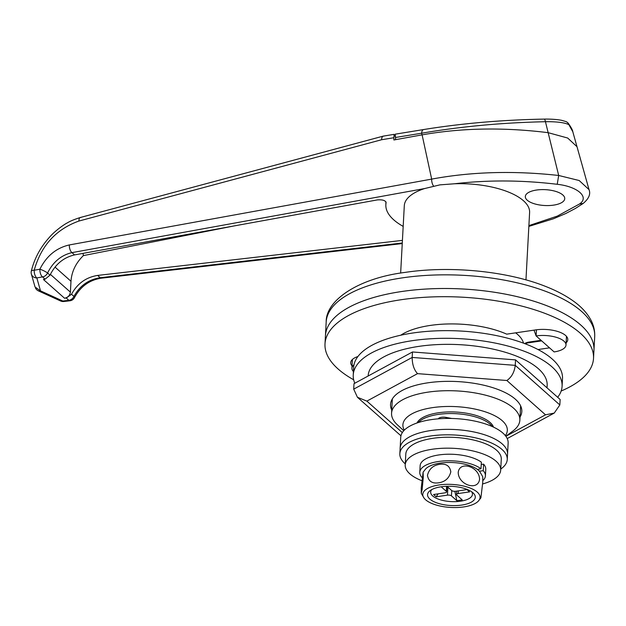 <?xml version="1.0" encoding="UTF-8"?>
<svg xmlns="http://www.w3.org/2000/svg" width="626" height="626" viewBox="0 0 626 626"><rect width="100%" height="100%" fill="white"/><g stroke="black" fill="none" stroke-linecap="round" stroke-linejoin="round"><path stroke-width="0.94" d="M553.533 205.14A19.742 7.935 3.1 0 1 525.316 196.611A19.742 7.935 3.1 0 1 536.521 190.038A19.742 7.935 3.1 0 1 564.738 198.747A19.742 7.935 3.1 0 1 553.533 205.14M438.458 418.817L438.474 418.52A5.978 2.402 3.1 0 1 441.533 417.292A5.978 2.402 3.1 0 1 446.095 417.401L446.033 418.45M418.332 422.542A38.843 15.611 3.1 0 1 438.294 414.412A38.843 15.611 3.1 0 1 492.239 426.541M400.648 273.1L404.302 205.696A62.749 25.22 3.1 0 1 424.553 188.567L439.929 184.866L454.453 183.778A62.749 25.22 3.1 0 1 529.604 212.48L525.957 279.885M451.784 418.465L446.095 417.401M424.553 188.567L71.967 252.63L74.549 254.915L377.251 199.921C382.463 199.506 385.42 200.406 386.125 202.628A81.224 32.646 -176.9 0 0 385.835 205.07A81.224 32.646 -176.9 0 0 403.175 226.393M402.416 240.384L97.64 275.424L100.223 277.717A5.978 2.136 83.4 0 0 101.201 278.194L402.244 243.577M528.892 225.61L557.273 216.126L579.441 204.021C589.848 197.26 577.673 186.493 557.226 184.294C521.888 180.053 487.631 179.881 454.453 183.778M433.552 186.016A5.978 2.786 -100.3 0 1 431.674 179.106C471.386 171.72 513.719 170.515 558.682 175.476L548.149 132.673L567.688 138.033L577 146.703L589.019 189.608L579.175 180.523L558.682 175.476L557.226 184.294M35.502 288.101A5.978 5.978 0 0 0 38.358 290.832L40.502 290.855L62.819 301.02L68.868 300.331L66.293 298.039L64.541 298.234L43.444 279.501L45.088 279.204L42.505 276.911A5.978 2.786 -100.3 0 1 39.876 269.219A5.978 1.017 -155.5 0 1 40.22 269.337A5.978 1.017 -155.5 0 1 47.576 273.006C53.053 261.965 61.184 255.173 71.967 252.63A5.978 2.786 -100.3 0 1 69.337 244.938L431.674 179.106L422.104 134.856L393.887 139.981L393.887 137.736L381.602 139.739L78.931 221.041C56.027 229.249 41.12 245.65 34.203 270.252L39.876 269.219C46.48 256.011 56.301 247.912 69.337 244.938M74.549 254.915C63.688 257.403 55.503 264.149 50.002 275.158L45.088 279.204M66.293 298.039L71.513 294.267C77.35 283.555 86.059 277.271 97.64 275.424M71.513 294.267L73.938 296.419C79.807 285.73 88.571 279.501 100.223 277.717L402.275 242.99M35.04 286.998L31.386 274.133A5.978 5.423 -16.1 0 0 36.832 277.944A5.978 2.786 79.7 0 1 34.203 270.252A5.978 1.855 12.6 0 0 31.3 271.175C34.36 258.624 40.385 247.356 49.376 237.371C55.456 230.266 65.198 223.787 67.592 222.739C69.995 221.189 74.228 219.444 80.284 217.504L383.214 136.132L394.02 134.363L395.405 136.851M422.104 134.856C461.691 127.892 503.703 127.164 548.149 132.673L567.688 138.033L577 146.703L572.821 131.796L568.87 124.652C564.456 122.547 556.655 121.561 545.449 121.718C502.162 122.649 460.892 126.483 421.627 133.221L395.475 137.485L395.663 139.676M50.377 274.36L70.394 292.139L70.981 281.262C71.693 271.574 75.824 263.022 83.368 255.604L234.038 225.939M70.394 292.139C69.862 295.472 67.905 297.506 64.541 298.234M83.368 255.604L83.062 253.374M63.797 301.497A5.978 5.978 0 0 1 60.636 300.996L60.636 300.996A5.978 3.826 -65.4 0 0 62.819 301.02A5.978 2.136 83.4 0 0 63.797 301.497L69.846 300.801A5.978 2.136 83.4 0 1 68.868 300.331A5.978 4.883 -48.4 0 0 73.938 296.419A5.978 1.291 26.3 0 1 74.525 297.514C80.566 286.458 89.455 280.018 101.201 278.194M35.048 287.005L40.502 290.855L36.832 277.944L42.505 276.911A5.978 4.883 131.6 0 0 47.576 273.006L50.002 275.158M383.871 136.132C382.509 135.975 381.75 137.172 381.602 139.739M394.083 134.48L393.887 137.736M421.987 134.88L421.627 133.221A5.978 2.84 -99.3 0 1 423.599 129.551L395.194 134.183L395.632 139.668M568.314 123.345A5.978 5.978 0 0 0 565.912 121.561L565.912 121.561A5.978 5.524 -67.8 0 1 568.87 124.652A5.978 3.873 -38.8 0 0 568.314 123.345L568.314 123.345C571.186 127.43 572.688 130.247 572.821 131.796M395.217 134.3L395.475 137.485M505.37 435.641A52.287 21.018 -176.9 0 0 488.765 413.074A52.287 21.018 -176.9 0 0 432.589 407.628A52.287 21.018 -176.9 0 0 404.294 430.172M405.272 463.897A53.781 21.62 3.1 0 1 399.842 453.686L400.139 448.224A53.781 21.62 3.1 0 1 403.191 441.627A53.781 21.62 3.1 0 1 463.49 430.281A53.781 21.62 3.1 0 1 507.545 454.038A53.781 21.62 3.1 0 0 471.73 431.533A53.781 21.62 3.1 0 0 400.139 448.224L400.734 437.3A53.781 21.62 3.1 0 1 403.786 430.704L397.463 424.905A64.243 25.822 3.1 0 1 391.563 413.238A64.243 25.822 3.1 0 1 428.035 392.134A64.243 25.822 3.1 0 1 519.854 420.187A64.243 25.822 3.1 0 1 512.733 431.15L505.824 436.236M515.66 332.844A64.243 25.822 3.1 0 1 523.516 343.173M401.775 291.505A134.457 54.047 3.1 0 1 593.957 350.224L594.7 336.561A134.457 54.047 -176.9 0 0 402.518 277.842A134.457 54.047 -176.9 0 0 326.185 322.022L325.442 335.677A134.457 54.047 3.1 0 1 401.775 291.505M493.507 427.128A38.843 15.611 -176.9 0 0 438.38 412.777A38.843 15.611 -176.9 0 0 417.01 422.98M541.044 340.301L528.931 342.086A8.967 3.599 -176.9 0 0 524.69 343.611M534.017 330.137L536.106 335.919L554.127 351.922A20.916 8.404 -176.9 0 0 565.998 345.051A20.916 8.404 -176.9 0 0 536.106 335.919L536.435 329.792M353.987 364.794A20.916 8.404 -176.9 0 0 351.922 368.166A20.916 8.404 -176.9 0 0 353.424 371.554M400.75 335.223A67.225 27.02 3.1 0 1 506.716 334.159L535.762 329.886A22.411 9.007 3.1 0 1 565.607 335.481A22.411 9.007 3.1 0 1 567.79 339.668A22.411 9.007 3.1 0 1 566.123 342.821M353.651 379.779A134.457 54.047 3.1 0 1 338.103 368.988A134.457 54.047 3.1 0 1 325.004 343.877L325.442 335.677A134.457 54.047 3.1 0 1 431.431 288.766A134.457 54.047 3.1 0 1 580.858 325.105A134.457 54.047 3.1 0 1 593.957 350.224L593.518 358.416A134.457 54.047 3.1 0 1 561.154 391.015M325.004 343.877A134.457 54.047 3.1 0 1 430.985 296.967A134.457 54.047 3.1 0 1 580.412 333.306A134.457 54.047 3.1 0 1 593.518 358.416M541.686 340.873L526.466 343.111L526.403 344.269M352.047 365.928A22.411 9.007 3.1 0 1 350.724 362.618A22.411 9.007 3.1 0 1 357.915 356.523M549.534 347.845L538.016 349.543M391.735 410.085A65.73 26.425 3.1 0 1 390.546 404.412A65.73 26.425 3.1 0 1 427.863 382.815A65.73 26.425 3.1 0 1 521.818 411.525A65.73 26.425 3.1 0 1 520.026 417.033M368.143 376.007L368.158 375.803A89.635 36.026 3.1 0 1 419.044 346.35A89.635 36.026 3.1 0 1 547.163 385.499L547.038 387.854M506.857 380.498L417.534 373.644L366.859 401.117L357.438 397.283L353.706 389.137L354.003 383.668L412.479 351.976L515.542 359.88L560.137 399.482L559.84 404.952L554.229 413.082L545.504 414.819L506.857 380.498C511.598 377.259 514.392 372.204 515.245 365.349L515.542 359.88M417.534 373.644C413.989 369.763 412.205 364.363 412.182 357.438L412.479 351.976M357.438 397.283L400.945 435.79M354.785 383.245A104.573 42.036 3.1 0 1 353.236 374.997A104.573 42.036 3.1 0 1 435.673 338.51A104.573 42.036 3.1 0 1 551.889 366.773A104.573 42.036 3.1 0 1 562.085 386.305A104.573 42.036 3.1 0 1 557.68 397.307M353.236 374.997L353.651 367.345A104.573 42.036 3.1 0 1 436.087 330.857A104.573 42.036 3.1 0 1 552.304 359.121A104.573 42.036 3.1 0 1 562.5 378.66L562.085 386.305M399.842 453.686A53.781 21.62 3.1 0 1 471.433 437.003A53.781 21.62 3.1 0 1 507.248 459.507A53.781 21.62 3.1 0 1 500.745 469.07M403.786 430.704A53.781 21.62 3.1 0 1 464.085 419.35A53.781 21.62 3.1 0 1 508.14 443.114L507.248 459.507M441.119 486.793A23.905 9.609 -176.9 0 0 430.203 490.565A23.905 9.609 -176.9 0 0 434.28 501.856A23.905 9.609 -176.9 0 0 461.714 505.08A23.905 9.609 -176.9 0 0 473.092 492.889A23.905 9.609 -176.9 0 0 441.119 486.793M431.83 489.548A20.916 8.404 -176.9 0 0 437.637 498.844A20.916 8.404 -176.9 0 0 460.572 501.207A20.916 8.404 -176.9 0 0 471.574 491.7M458.216 472.427C459.664 460.36 479.422 466.722 479.563 479.258C478.154 491.363 458.334 485.025 458.216 472.427M478.366 501.082A28.686 11.526 -176.9 0 0 470.642 488.249A28.686 11.526 -176.9 0 0 439.061 484.962A28.686 11.526 -176.9 0 0 424.076 498.139A28.686 11.526 -176.9 0 0 463.772 506.911A28.686 11.526 -176.9 0 0 478.366 501.082L480.901 497.842L482.763 482.177L482.756 476.754L479.946 471.879A28.686 11.526 -176.9 0 0 440.242 463.107A28.686 11.526 -176.9 0 0 425.657 468.937L423.113 472.176L423.262 477.575L422.182 489.258L421.259 493.265L421.251 487.912L423.113 472.176M439.64 464.335C446.103 463.397 449.828 465.9 450.814 471.84C449.178 478.186 445.117 481.848 438.638 482.818C432.167 483.749 428.442 481.253 427.456 475.322C429.084 468.968 433.145 465.306 439.64 464.335M446.894 486.285L446.588 491.872A2.989 1.197 -176.9 0 1 444.89 492.85L433.583 494.517L436.158 496.801L438.161 493.844M446.909 486.285L451.682 490.518A2.989 1.197 -176.9 0 0 455.665 491.269L466.973 489.602L469.547 491.887L458.24 493.554A2.989 1.197 -176.9 0 0 456.542 494.532A2.989 1.197 -176.9 0 0 456.831 495.096L462.238 499.892L456.855 500.69L451.448 495.886A2.989 1.197 -176.9 0 0 447.465 495.143L436.158 496.801M446.588 491.872A2.989 1.197 -176.9 0 0 446.299 491.316L441.189 486.778M454.859 491.332L456.855 500.69M479.336 471.151L483.233 470.721A32.865 13.209 3.1 0 1 485.416 475.862A32.865 13.209 3.1 0 1 482.834 480.604M422.143 477.638A32.865 13.209 3.1 0 1 419.78 472.301A32.865 13.209 3.1 0 1 444.437 460.9A32.865 13.209 3.1 0 1 481.011 468.749L477.395 469.422M481.245 464.422L483.593 464.163A32.865 13.209 3.1 0 1 485.776 469.304L485.416 475.862M419.78 472.301L420.14 465.744A32.865 13.209 3.1 0 1 444.789 454.343A32.865 13.209 3.1 0 1 481.371 462.191L481.011 468.749M483.593 464.163L483.233 470.721M421.814 480.69A47.803 19.218 3.1 0 1 409.881 473.866A47.803 19.218 3.1 0 1 405.218 464.938A47.803 19.218 3.1 0 1 442.903 448.263A47.803 19.218 3.1 0 1 496.035 461.182A47.803 19.218 3.1 0 1 500.69 470.11A47.803 19.218 3.1 0 1 482.654 483.937M405.218 464.938L405.812 454.014A47.803 19.218 3.1 0 1 443.498 437.331A47.803 19.218 3.1 0 1 496.621 450.25A47.803 19.218 3.1 0 1 501.285 459.179L500.69 470.11M579.441 204.021L583.197 203.427C588.878 198.653 590.819 194.052 589.019 189.608M55.01 267.083L70.981 281.262M80.934 217.512C79.604 217.324 78.939 218.497 78.931 221.041M548.149 132.673L545.449 121.718A5.978 1.588 -90.9 0 0 544.096 119.104C501.911 119.902 461.745 123.385 423.599 129.551M353.706 389.137L412.182 357.438L515.245 365.349L559.84 404.952M366.859 401.117L402.315 432.605M505.871 436.306L545.504 414.819M447.465 495.143L447.903 487.161M458.381 490.87L458.24 493.554M451.737 490.565L451.448 495.886M446.299 491.316L446.573 486.3M528.853 226.401L553.447 218.764L565.818 213.497L575.396 208.45L583.197 203.434M385.835 205.07L385.921 201.752M69.846 300.801A5.978 5.978 0 0 0 74.525 297.514M60.636 300.996L38.335 290.84M31.3 271.175A5.978 5.978 0 0 0 31.386 274.133M565.912 121.561L561.733 120.341C555.168 119.034 546.694 119.018 544.096 119.104M326.185 322.022C325.645 300.198 358.761 278.108 405.069 272.404C450.454 265.502 507.655 271.175 545.849 286.528C556.843 290.855 566.201 295.84 573.925 301.466C581.984 307.296 587.837 313.876 591.484 321.208C593.871 326.138 594.943 331.256 594.7 336.561M519.854 420.187L520.629 405.851M391.563 413.238L392.338 398.903M565.998 345.051L566.475 336.358M351.922 368.166L352.391 359.473M507.209 438.568L554.229 413.082M424.076 498.139L421.259 493.265M456.73 491.113L456.542 494.532"/></g></svg>
